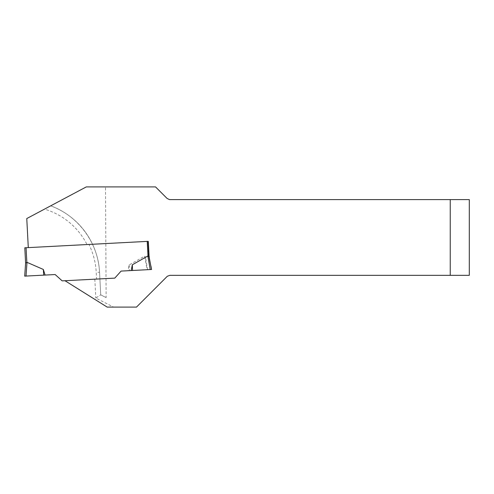 <?xml version="1.0" encoding="UTF-8"?>
<svg xmlns="http://www.w3.org/2000/svg" width="494" height="494" viewBox="0 0 494 494"><rect width="100%" height="100%" fill="white"/><g stroke="black" fill="none" stroke-linecap="round" stroke-linejoin="round"><path stroke-width="0.37" stroke-dasharray="2.47 1.85" d="M147.058 269.724L150.232 269.557L147.842 255.997L132.33 264.778L131.169 270.558L151.553 269.489L150.232 269.557L147.842 255.997L145.464 257.343L144.668 256.164L129.156 264.945L127.995 270.724L147.058 269.724L144.668 256.164M127.995 270.724L121.11 271.083L114.775 278.122L64.992 280.728L107.192 307.101L113.583 307.101L95.811 298.043L100.733 294.85L99.547 272.213L100.733 294.85L106.117 297.592L105.525 186.899L86.296 186.899L50.678 205.837C78.243 215.742 98.269 242.949 99.547 272.213A74.946 74.946 0 0 0 50.678 205.837L44.485 209.129A69.864 69.864 0 0 1 87.012 244.542L88.939 244.444A71.636 71.636 0 0 1 96.237 272.385L96.583 279.073M105.525 186.899L155.542 186.899L167.12 198.477L169.528 199.601L469.3 199.601L469.3 275.343L169.831 275.343L167.336 276.251L136.486 307.101L113.583 307.101M106.117 297.592L100.733 294.85M26.021 276.066L26.985 262.333L43.33 269.446L45.084 275.072L24.7 276.14L25.608 263.141L24.805 247.803L148.49 241.319L28.294 247.618L26.769 218.552L44.485 209.129M28.294 247.618L87.012 244.542M148.237 256.133L147.218 241.387L88.939 244.444M129.156 264.945L129.354 270.65M147.638 269.693L145.464 257.343M148.855 256.367L149.287 256.645L150.954 266.093L149.287 256.645L150.954 266.093L149.287 256.645L148.49 241.319L149.293 256.658L148.49 241.319L149.293 256.658L147.984 256.009L147.218 241.387M64.992 280.728L114.775 278.122L121.11 271.083L131.169 270.558L121.11 271.083L114.775 278.122L62.182 280.876L55.143 274.541L45.084 275.072M25.608 263.141L26.843 262.357L26.071 247.735M132.33 264.778L132.528 270.484L151.553 269.489M43.33 269.446L43.725 275.139L24.7 276.14L43.725 275.139M94.823 279.166L95.811 298.043M50.678 205.837A74.946 74.946 0 0 1 99.547 272.213L96.237 272.385"/><path stroke-width="0.74" d="M132.33 264.778L132.528 270.484L151.553 269.489L148.842 256.343L148.058 241.344L147.218 241.387L147.984 256.009L149.287 256.645L147.842 255.997L132.33 264.778L131.169 270.558L132.528 270.484L121.11 271.083L114.775 278.122L62.182 280.876L55.143 274.541L26.021 276.066L26.985 262.333L43.33 269.446L45.084 275.072M148.058 241.344L28.294 247.618L26.769 218.552L86.296 186.899L155.542 186.899L167.12 198.477L169.528 199.601L450.244 199.601L450.244 275.343L169.831 275.343L167.336 276.251L136.486 307.101L107.192 307.101L64.992 280.728M450.244 275.343L469.3 275.343L469.3 199.601L450.244 199.601M28.294 247.618L24.805 247.803L25.608 263.141M43.33 269.446L43.725 275.139L24.7 276.14L25.608 263.123L26.843 262.357L26.071 247.735M151.553 269.489L150.954 266.093M150.232 269.557L147.842 255.997M24.7 276.14L26.021 276.066"/></g></svg>
